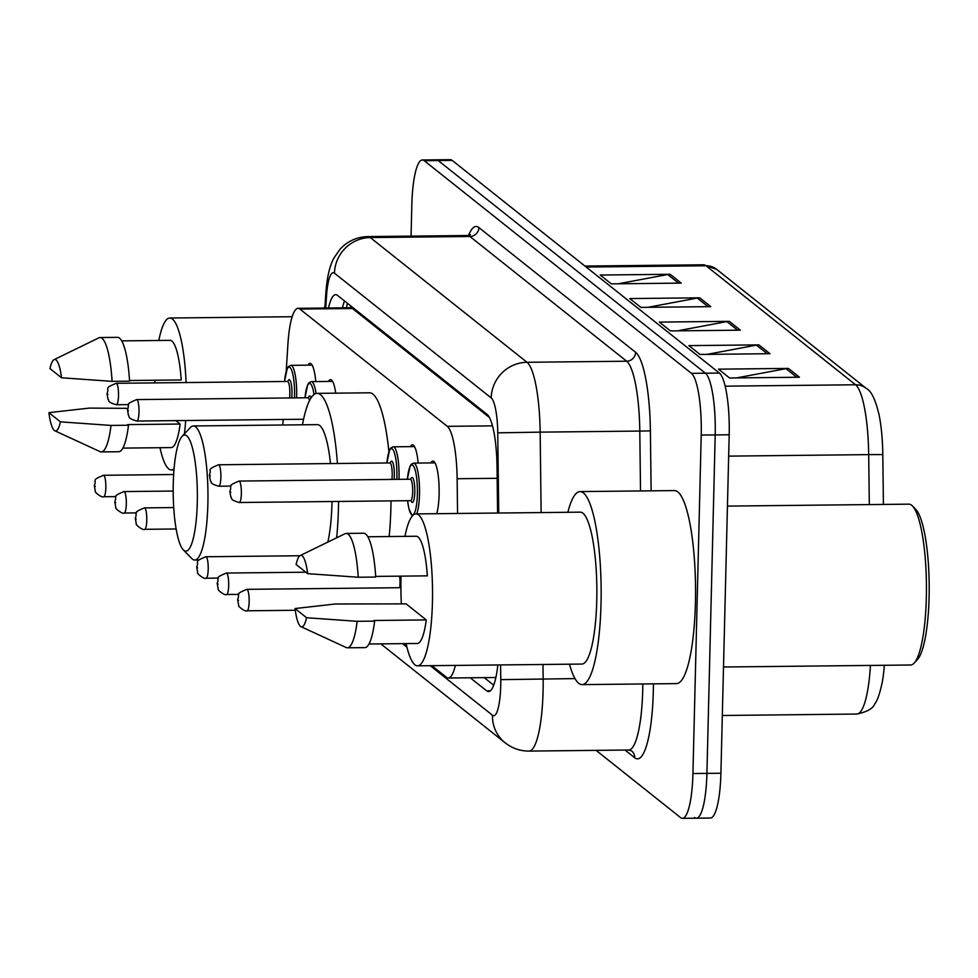 <?xml version="1.0" encoding="UTF-8"?>
<svg xmlns="http://www.w3.org/2000/svg" width="978" height="978" viewBox="0 0 978 978"><rect width="100%" height="100%" fill="white"/><g stroke="black" fill="none" stroke-linecap="round" stroke-linejoin="round"><path stroke-width="1.47" d="M328.461 381.457A28.594 5.941 89.4 0 1 330.515 379.647A28.594 5.941 89.4 0 1 335.723 393.168M410.357 446.628A28.594 5.941 89.4 0 1 412.41 444.819A28.594 5.941 89.4 0 1 418.156 463.059M430.833 462.924A28.594 5.941 89.4 0 1 432.887 461.115A28.594 5.941 89.4 0 1 439.11 494.416A28.594 5.941 89.4 0 1 436.677 513.682M307.984 365.161A28.594 5.941 89.4 0 1 310.038 363.351A28.594 5.941 89.4 0 1 315.784 381.591M489.465 417.52L352.471 308.498L350.576 307.764L298.046 308.327A53.619 11.149 -90.6 0 0 287.923 344.073L286.212 371.139M283.155 419.476L282.801 425.014M457.557 513.462L457.129 478.731A53.619 11.149 -90.6 0 0 447.276 426.335L299.904 309.06A53.619 11.149 -90.6 0 0 298.046 308.327M431.86 665.676L446.457 677.289A53.619 11.149 -90.6 0 0 448.327 678.023A53.619 11.149 -90.6 0 0 455.357 665.419M404.159 643.622L406.555 645.529M411.066 236.126L411.836 204.769A53.619 11.149 89.4 0 1 422.349 159.976A53.619 11.149 89.4 0 1 424.22 160.698L691.422 373.351A53.619 11.149 89.4 0 1 701.214 435.063L692.937 773.537A53.619 11.149 89.4 0 1 682.424 818.329A53.619 11.149 89.4 0 1 680.566 817.596L596.091 750.37M422.349 159.976L436.335 159.817A53.619 11.149 89.4 0 1 438.205 160.551L705.407 373.205A53.619 11.149 89.4 0 1 715.199 434.917L706.923 773.39A53.619 11.149 89.4 0 1 696.409 818.183A53.619 11.149 89.4 0 1 694.551 817.449M470.259 677.791L486.653 690.835A53.619 11.149 -90.6 0 0 488.523 691.568A53.619 11.149 -90.6 0 0 497.851 664.967M497.582 513.034L497.02 466.873A53.619 11.149 -90.6 0 0 487.166 414.489L337.544 295.405A53.619 11.149 -90.6 0 0 335.674 294.671A53.619 11.149 -90.6 0 0 328.486 307.997M493.707 685.175L484.244 677.632M342.471 307.85A53.619 11.149 89.4 0 1 344.476 300.918M696.409 818.183L710.395 818.024A53.619 11.149 89.4 0 0 720.908 773.231L729.185 434.77A53.619 11.149 89.4 0 0 719.392 373.058L452.191 160.404A53.619 11.149 89.4 0 0 450.32 159.671L436.335 159.817A53.619 11.149 89.4 0 1 438.205 160.551L705.407 373.205A53.619 11.149 89.4 0 1 715.199 434.917L706.923 773.39A53.619 11.149 89.4 0 1 696.409 818.183L682.424 818.329M866.264 388.413A17.873 17.237 128.5 0 0 855.567 384.77L706.03 265.759A17.873 17.237 -51.5 0 1 716.727 269.402L866.264 388.413C871.19 390.735 875.469 399.562 879.075 414.868A58.619 12.188 89.4 0 1 882.804 454.562L883.415 504.428M884.356 665.284A58.619 12.188 89.4 0 1 882.217 682.424C879.723 693.964 877.254 701.043 874.833 703.671C873.232 708.402 867.254 711.862 856.887 714.05A71.492 14.866 -90.6 0 0 870.444 665.443M799.491 377.227L729.564 377.985L718.488 369.158L788.415 368.413L799.491 377.227M710.798 306.64L640.871 307.385L629.783 298.571L699.71 297.813L710.798 306.64M681.226 283.107L611.299 283.864L600.223 275.038L670.15 274.28L681.226 283.107M769.93 353.706L700.004 354.452L688.915 345.625L758.842 344.879L769.93 353.706M740.358 330.173L670.431 330.919L659.355 322.092L729.282 321.346L740.358 330.173M677.534 330.845L726.837 321.591A14.303 13.79 -51.5 0 1 729.282 321.346M707.094 354.378L756.41 345.112A14.303 13.79 -51.5 0 1 758.842 344.879M618.402 283.779L667.705 274.525A14.303 13.79 -51.5 0 1 670.15 274.28M647.962 307.312L697.277 298.058A14.303 13.79 -51.5 0 1 699.71 297.813M736.666 377.899L785.97 368.645A14.303 13.79 -51.5 0 1 788.415 368.413M185.661 420.516A75.966 15.795 89.4 0 1 184.439 433.841M174.047 468.829A75.966 15.795 89.4 0 1 171.407 469.941A75.966 15.795 89.4 0 1 159.976 447.716M154.854 382.887A75.966 15.795 89.4 0 1 154.879 381.481A75.966 15.795 89.4 0 1 154.915 380.246M129.524 380.515L181.211 379.965A53.619 11.149 89.4 0 0 170.013 340.356L121.712 340.882M49.976 368.584A35.746 7.433 89.4 0 1 54.096 359.647A35.746 7.433 89.4 0 1 61.516 377.777L49.976 368.584M54.096 359.647L98.888 337.826A57.201 11.895 89.4 0 1 100.049 337.532A57.201 11.895 89.4 0 1 112.091 381.359L129.573 381.163A57.201 11.895 89.4 0 0 117.531 337.349L100.049 337.532M61.516 377.777L112.091 381.359M48.9 412.655L60.44 421.848A35.746 7.433 89.4 0 1 54.866 430.797A35.746 7.433 89.4 0 1 48.9 412.655L89.23 408.095L127.568 408.339M175.844 420.626L180.123 424.036A53.619 11.149 89.4 0 1 171.162 447.594L122.861 448.107M180.123 424.036L127.678 424.599L128.497 425.234A57.201 11.895 89.4 0 1 118.754 451.726L101.272 451.922A57.201 11.895 89.4 0 1 100.111 451.653L54.866 430.797M158.827 340.478A75.966 15.795 89.4 0 1 169.769 318.021A75.966 15.795 89.4 0 1 186.089 382.545M324.231 308.046A96.516 20.061 89.4 0 1 325.002 306.041M128.497 425.234L111.015 425.43A57.201 11.895 89.4 0 1 101.272 451.922M111.015 425.43L60.44 421.848M197.287 502.643A58.093 12.078 89.4 0 1 183.314 549.868A58.093 12.078 89.4 0 1 173.265 483.523A58.093 12.078 89.4 0 1 182.091 436.359A58.093 12.078 89.4 0 1 197.287 502.643M182.091 436.359L190.343 427.533A67.03 13.936 89.4 0 1 193.289 425.968A67.03 13.936 89.4 0 1 207.874 504.025A67.03 13.936 89.4 0 1 194.732 560.015A67.03 13.936 89.4 0 1 191.749 558.511L183.314 549.868M327.826 542.093A67.03 13.936 -90.6 0 0 331.994 502.692A67.03 13.936 -90.6 0 0 332.019 501.518M338.571 501.445A98.301 20.44 89.4 0 1 338.461 507.839A98.301 20.44 89.4 0 1 336.652 537.79M391.017 500.883A98.301 20.44 89.4 0 1 390.907 507.276A98.301 20.44 89.4 0 1 389.171 536.543M330.503 463.572A67.03 13.936 -90.6 0 0 317.41 424.635L193.289 425.968M302.459 424.794A98.301 20.44 89.4 0 1 317.08 393.364A98.301 20.44 89.4 0 1 337.422 463.499M317.08 393.364L369.525 392.801A98.301 20.44 89.4 0 1 388.889 451.616M727.436 506.103L908.855 504.159A80.428 16.724 89.4 0 1 912.425 505.956L915.799 509.416A76.859 15.978 89.4 0 1 929.1 597.191A76.859 15.978 89.4 0 1 917.413 659.6L914.112 663.133A80.428 16.724 89.4 0 1 910.579 665.003L723.512 667.008M912.425 505.956A80.428 16.724 89.4 0 1 926.337 597.815A80.428 16.724 89.4 0 1 914.112 663.133M567.863 512.276A96.516 20.061 89.4 0 1 580.015 491.592A96.516 20.061 89.4 0 1 601.018 603.988A96.516 20.061 89.4 0 1 582.093 684.612A96.516 20.061 89.4 0 1 569.489 664.196M580.015 491.592L674.417 490.589A96.516 20.061 89.4 0 1 695.419 602.974A96.516 20.061 89.4 0 1 676.495 683.61L582.093 684.612M404.965 536.372A75.966 15.795 89.4 0 1 415.907 513.915A75.966 15.795 89.4 0 1 432.435 602.362A75.966 15.795 89.4 0 1 417.545 665.822A75.966 15.795 89.4 0 1 406.114 643.61M401.347 603.927A75.966 15.795 89.4 0 1 401.017 577.362A75.966 15.795 89.4 0 1 401.053 576.14M415.907 513.915L580.235 512.154A75.966 15.795 89.4 0 1 596.763 600.602A75.966 15.795 89.4 0 1 581.873 664.062L417.545 665.822M375.662 576.409L427.349 575.859A53.619 11.149 89.4 0 0 416.151 536.25L367.85 536.763M296.114 564.477A35.746 7.433 89.4 0 1 300.234 555.541A35.746 7.433 89.4 0 1 307.654 573.658L296.114 564.477M300.234 555.541L345.026 533.719A57.201 11.895 89.4 0 1 346.188 533.426A57.201 11.895 89.4 0 1 358.229 577.24L375.711 577.057A57.201 11.895 89.4 0 0 363.669 533.242L346.188 533.426M307.654 573.658L358.229 577.24M295.038 608.548L306.579 617.729A35.746 7.433 89.4 0 1 301.004 626.678A35.746 7.433 89.4 0 1 295.038 608.548L335.368 603.988L406.114 603.878L426.261 619.93A53.619 11.149 89.4 0 1 417.3 643.487L368.999 644.001M426.261 619.93L373.816 620.492L374.635 621.128A57.201 11.895 89.4 0 1 364.892 647.619L347.41 647.803A57.201 11.895 89.4 0 1 346.249 647.546L301.004 626.678M374.635 621.128L357.153 621.311A57.201 11.895 89.4 0 1 347.41 647.803M357.153 621.311L306.579 617.729M350.747 305.918A53.619 51.712 128.5 0 0 350.576 307.764M352.471 308.498L299.904 309.06M492.496 425.858L447.276 426.335M497.154 478.303L457.129 478.731M430.21 665.688L492.46 715.236A35.746 7.433 -90.6 0 0 500.724 685.859A35.746 7.433 -90.6 0 0 500.76 679.649L500.577 664.93M542.973 664.478L543.145 678.94A71.492 14.866 89.4 0 1 543.071 691.36A71.492 14.866 89.4 0 1 529.061 751.092L628.707 750.016A71.492 14.866 -90.6 0 0 642.717 690.297A71.492 14.866 -90.6 0 0 642.815 683.964M575.003 678.598L500.76 679.649M653.414 683.854A80.428 16.724 89.4 0 1 634.734 757.767L625.052 750.065M468.584 235.392A80.428 16.724 89.4 0 1 478.902 227.581L635.614 352.312A80.428 16.724 89.4 0 1 650.394 430.895L651.116 490.834M424.22 160.698L452.191 160.404M692.937 773.537L720.908 773.231M701.214 435.063L729.185 434.77M691.422 373.351L719.392 373.058M467.447 235.515L367.801 236.59A71.492 14.866 89.4 0 1 370.295 237.556L469.941 236.493A71.492 14.866 -90.6 0 0 467.447 235.515L470.357 234.549L469.367 236.089M498.731 513.022L497.753 432.838A35.746 7.433 -90.6 0 0 491.188 397.912L334.476 273.192A35.746 34.474 -51.5 0 1 370.295 237.556L527.008 362.288A71.492 14.866 89.4 0 1 540.149 432.142L639.795 431.066A71.492 14.866 -90.6 0 0 626.654 361.212L469.941 236.493A8.936 8.619 128.5 0 0 478.902 227.581M497.753 432.838L540.149 432.142L541.127 512.57M640.517 490.944L639.795 431.066L650.394 430.895M491.188 397.912A35.746 34.474 -51.5 0 1 527.008 362.288L626.654 361.212A8.936 8.619 128.5 0 0 635.614 352.312M334.476 273.192A35.746 7.433 -90.6 0 0 326.481 296.53L325.747 308.033M402.508 643.646L406.946 647.167M634.734 757.767A8.936 8.619 128.5 0 0 631.568 750.872L628.707 750.016M326.481 296.53A35.746 11.724 -176.4 0 1 325.772 293.901L324.879 308.033M380.833 643.879L505.174 742.828A35.746 34.474 -51.5 0 1 492.46 715.236M490.369 690.798L486.653 690.835M882.804 454.562L868.696 454.623A71.492 14.866 -90.6 0 0 855.567 384.77L725.163 386.163M586.189 267.043L706.03 265.759A71.492 14.866 -90.6 0 0 703.549 264.793L716.727 269.402M869.308 504.587L868.696 454.623L728.659 456.127M737.669 330.197L726.837 321.591M708.096 306.664L697.277 298.058M678.536 283.143L667.705 274.525M767.229 353.73L756.41 345.112M796.801 377.264L785.97 368.645M103.729 496.726C101.908 498.279 93.974 491.567 95.367 491.396L94.304 485.491C97.262 479.416 90.355 480.736 103.497 475.284A10.721 2.225 89.4 0 1 105.832 487.765A10.721 2.225 89.4 0 1 103.729 496.726L115.966 496.604M95.245 486.396L94.499 485.809L95.245 486.396M124.206 513.022C122.384 514.575 114.45 507.863 115.844 507.692L114.781 501.787C117.739 495.712 110.832 497.02 123.974 491.579A10.721 2.225 89.4 0 1 126.309 504.061A10.721 2.225 89.4 0 1 124.206 513.022L136.431 512.888M115.71 502.692L114.976 502.105L115.71 502.692M144.671 529.318C142.849 530.871 134.927 524.159 136.321 523.988L135.257 518.083C138.216 512.007 131.309 513.316 144.451 507.875A10.721 2.225 89.4 0 1 146.773 520.357A10.721 2.225 89.4 0 1 144.671 529.318L176.138 528.976M136.186 518.988L135.453 518.401L136.186 518.988M206.101 578.206C204.28 579.746 196.346 573.047 197.739 572.864L196.676 566.971C199.634 560.883 192.727 562.203 205.869 556.751A10.721 2.225 89.4 0 1 208.204 569.245A10.721 2.225 89.4 0 1 206.101 578.206L218.338 578.071M197.617 567.863L196.871 567.277L197.617 567.863M399.721 587.705A10.721 2.225 -90.6 0 0 400.002 583.707A10.721 2.225 -90.6 0 0 399.599 576.152M226.578 594.502C224.757 596.042 216.823 589.343 218.216 589.159L217.153 583.267C220.111 577.179 213.204 578.499 226.346 573.047A10.721 2.225 89.4 0 1 228.681 585.541A10.721 2.225 89.4 0 1 226.578 594.502L238.815 594.367M218.094 584.159L217.348 583.573L218.094 584.159M247.055 610.798C245.221 612.338 237.299 605.639 238.693 605.455L237.63 599.551C240.588 593.475 233.681 594.795 246.823 589.343A10.721 2.225 89.4 0 1 249.158 601.837A10.721 2.225 89.4 0 1 247.055 610.798L295.27 610.272M238.559 600.455L237.825 599.869L238.559 600.455M312.129 365.112L290.833 365.344A26.809 5.575 89.4 0 1 296.652 396.567A26.809 5.575 89.4 0 1 296.615 397.875M294.488 397.899A25.025 5.208 -90.6 0 0 294.537 396.286A25.025 5.208 -90.6 0 0 290.674 368.29A25.025 5.208 -90.6 0 0 284.549 381.493M287.862 381.603A12.506 2.604 89.4 0 1 290.698 381.738A12.506 2.604 89.4 0 1 291.957 394.232A12.506 2.604 89.4 0 1 291.737 397.936M289.561 397.96A10.721 2.225 -90.6 0 0 289.83 393.951A10.721 2.225 -90.6 0 0 287.508 381.469L287.984 381.701M118.509 395.784A10.721 2.225 89.4 0 1 116.406 404.745C105.844 401.701 109.793 400.332 108.032 399.366L106.993 393.511C109.952 387.435 103.045 388.743 116.186 383.303A10.721 2.225 89.4 0 1 118.509 395.784M107.189 393.828L107.922 394.415L107.189 393.828M308.339 397.899A12.506 2.604 89.4 0 1 311.09 397.801M309.513 400.564A10.721 2.225 -90.6 0 0 307.972 397.753L308.461 397.997M138.986 412.08A10.721 2.225 89.4 0 1 136.883 421.041C126.321 417.997 130.27 416.628 128.509 415.65L127.47 409.806C130.416 403.718 123.509 405.039 136.651 399.599A10.721 2.225 89.4 0 1 138.986 412.08M127.666 410.112L128.399 410.711L127.666 410.112M332.606 381.408L311.297 381.64A26.809 5.575 89.4 0 1 316.065 393.498M314.011 394.513A25.025 5.208 -90.6 0 0 309.195 383.51A25.025 5.208 -90.6 0 0 305.026 397.789M414.501 446.591L393.205 446.812A26.809 5.575 89.4 0 1 399.036 478.034A26.809 5.575 89.4 0 1 398.987 479.354M396.86 479.379A25.025 5.208 -90.6 0 0 396.909 477.765A25.025 5.208 -90.6 0 0 393.046 449.758A25.025 5.208 -90.6 0 0 386.921 462.973M390.234 463.071A12.506 2.604 89.4 0 1 393.07 463.217A12.506 2.604 89.4 0 1 394.33 475.699A12.506 2.604 89.4 0 1 394.11 479.403M391.933 479.428A10.721 2.225 -90.6 0 0 392.202 475.43A10.721 2.225 -90.6 0 0 389.88 462.936L390.356 463.181M220.881 477.264A10.721 2.225 89.4 0 1 218.779 486.225C208.216 483.169 212.165 481.812 210.404 480.834L209.365 474.978C212.324 468.902 205.417 470.222 218.559 464.77A10.721 2.225 89.4 0 1 220.881 477.264M209.561 475.296L210.294 475.883L209.561 475.296M434.978 462.875L413.67 463.107A26.809 5.575 89.4 0 1 419.501 494.33A26.809 5.575 89.4 0 1 416.701 513.902M407.63 500.712A25.025 5.208 -90.6 0 0 413.193 514.709A25.025 5.208 -90.6 0 0 417.386 494.049A25.025 5.208 -90.6 0 0 413.523 466.054A25.025 5.208 -90.6 0 0 407.398 479.269M410.711 479.367A12.506 2.604 89.4 0 1 413.547 479.513A12.506 2.604 89.4 0 1 414.806 491.995A12.506 2.604 89.4 0 1 410.943 500.528M410.344 479.232L239.023 481.066A10.721 2.225 89.4 0 1 241.358 493.56A10.721 2.225 89.4 0 1 239.255 502.509L410.577 500.675A10.721 2.225 -90.6 0 0 412.679 491.714A10.721 2.225 -90.6 0 0 410.344 479.232L410.833 479.477M230.038 491.592L230.771 492.178L230.038 491.592M346.518 307.801L347.373 303.229M495.883 677.51L448.327 678.023M367.801 236.59C356.774 236.933 347.532 241.15 340.075 249.219L334.121 257.703C329.733 265.331 326.945 277.397 325.772 293.901M505.174 742.828C512.179 748.329 520.137 751.08 529.061 751.092M856.887 714.05L722.326 715.493M703.549 264.793L584.942 266.065M171.407 469.941L173.962 469.905M169.769 318.021L292.165 316.713M194.732 560.015L199.06 559.966M103.497 475.284L173.632 474.526M123.974 491.579L173.179 491.054M144.451 507.875L173.717 507.558M205.869 556.751L299.891 555.749M226.346 573.047L305.821 572.203M246.823 589.343L400.919 587.692M116.406 404.745L128.644 404.611M116.186 383.303L287.508 381.469M290.833 365.344L288.522 366.408L287.3 368.217L284.5 381.493M136.883 421.041L303.571 419.256M136.651 399.599L307.972 397.753M311.297 381.64L308.999 382.704L307.764 384.513L304.977 397.789M218.779 486.225L231.016 486.09M218.559 464.77L389.88 462.936M393.205 446.812L390.894 447.875L389.672 449.697L386.872 462.973M412.276 516.017L408.877 508.694L407.581 500.712M239.255 502.509C228.693 499.465 232.642 498.108 230.881 497.13L229.842 491.274C232.788 485.198 225.881 486.518 239.023 481.066M413.67 463.107L411.371 464.171L410.137 465.98L407.349 479.269"/></g></svg>
